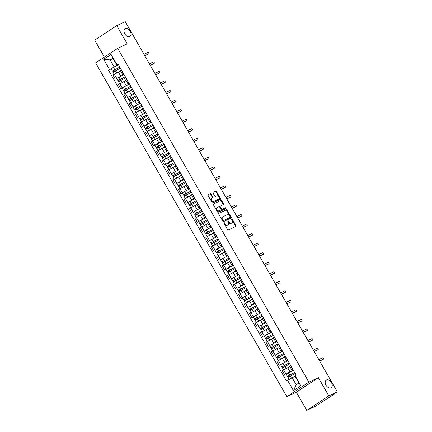 <?xml version="1.0" encoding="UTF-8"?>
<svg xmlns="http://www.w3.org/2000/svg" width="432" height="432" viewBox="0 0 432 432"><rect width="100%" height="100%" fill="white"/><g stroke="black" fill="none" stroke-linecap="round" stroke-linejoin="round"><path stroke-width="0.65" d="M223.997 222.626A0.486 0.324 56.7 0 0 223.949 223.187L227.599 229.565A0.691 0.459 56.7 0 0 228.361 229.964L235.894 226.395A0.691 0.459 56.7 0 0 235.964 225.596L232.313 219.218A0.486 0.324 56.7 0 0 231.725 219.499L232.2 220.32A2.219 1.474 56.7 0 1 232.081 222.809A2.219 1.474 56.7 0 1 231.962 222.88L231.336 223.177A2.219 1.474 56.7 0 1 228.895 221.891L228.42 221.065A0.486 0.324 56.7 0 0 227.837 221.341L228.312 222.167A2.219 1.474 56.7 0 1 228.193 224.656A2.219 1.474 56.7 0 1 228.069 224.721L227.443 225.018A2.219 1.474 56.7 0 1 225.007 223.733L224.532 222.907A0.486 0.324 56.7 0 0 223.997 222.626M129.767 36.488A4.52 3.002 56.7 0 0 130.01 36.353A4.52 3.002 56.7 0 0 130.145 31.104A4.52 3.002 56.7 0 0 125.285 28.663A4.52 3.002 56.7 0 0 125.042 28.798A4.52 3.002 56.7 0 0 124.902 34.047A4.52 3.002 56.7 0 0 129.767 36.488M330.961 387.796A4.52 3.002 56.7 0 0 331.204 387.661A4.52 3.002 56.7 0 0 331.339 382.412A4.52 3.002 56.7 0 0 326.479 379.966A4.52 3.002 56.7 0 0 326.236 380.106A4.52 3.002 56.7 0 0 326.101 385.355A4.52 3.002 56.7 0 0 330.961 387.796M211.005 194.038A0.691 0.459 56.7 0 0 210.244 193.633L208.127 194.638A0.691 0.459 56.7 0 0 208.057 195.437L212.112 202.522A0.691 0.459 56.7 0 0 212.873 202.921L220.401 199.352A0.691 0.459 56.7 0 0 220.477 198.553L216.421 191.468A0.691 0.459 56.7 0 0 215.66 191.068L213.106 192.278A0.691 0.459 56.7 0 0 213.03 193.077L214.769 196.106A0.691 0.459 56.7 0 0 215.53 196.511L216.794 195.907A1.858 1.231 56.7 0 1 218.792 196.911A1.858 1.231 56.7 0 1 218.732 199.066A1.858 1.231 56.7 0 1 218.635 199.12L213.678 201.469A1.858 1.231 56.7 0 1 211.685 200.47A1.858 1.231 56.7 0 1 211.739 198.315A1.858 1.231 56.7 0 1 211.837 198.261L212.663 197.867A0.691 0.459 56.7 0 0 212.738 197.068L211.005 194.038L210.562 194.33A0.691 0.459 56.7 0 0 209.801 193.925L207.976 194.789M318.384 377.66L296.314 392.175L306.752 410.4L328.822 395.89L318.384 377.66L308.885 382.169L117.704 48.352L127.208 43.848L116.77 25.623L125.248 21.6L337.3 391.867L334.616 393.633M328.822 395.89L337.3 391.867M218.824 213.305A0.691 0.459 56.7 0 0 218.749 214.105L222.804 221.189A0.691 0.459 56.7 0 0 223.565 221.594L231.093 218.02A0.691 0.459 56.7 0 0 231.169 217.22L227.113 210.141A0.691 0.459 56.7 0 0 226.352 209.736L218.749 213.354M217.458 211.853L213.403 204.768A0.691 0.459 56.7 0 1 213.473 203.974L221.006 200.399A0.691 0.459 56.7 0 1 221.767 200.804L223.501 203.834A0.691 0.459 56.7 0 1 223.43 204.633L220.374 206.08A0.691 0.459 56.7 0 0 220.298 206.879L221.454 208.894A0.691 0.459 56.7 0 0 222.215 209.293L225.391 207.787A0.486 0.324 56.7 0 1 225.877 208.629L218.219 212.258A0.691 0.459 56.7 0 1 217.458 211.853M306.752 410.4L315.23 406.377L334.719 393.811M296.314 392.175L286.81 396.679L95.634 62.867L117.704 48.352M116.77 25.623L94.7 40.133L104.409 57.094M293.134 369.787L291.967 370.246L292.955 369.479M289.926 366.676L283.721 369.992L286.033 374.031L293.36 370.181M286.033 374.031L293.382 370.224M290.644 365.44L289.656 366.206L291.967 370.246M283.721 369.992L282.371 370.877L284.683 374.917M287.669 360.245L286.502 360.704L287.491 359.937M280.611 364.716L287.896 360.639M285.179 355.898L284.191 356.67L286.502 360.704M284.461 357.134L276.907 361.336L279.218 365.375M282.204 350.708L281.043 351.162L282.026 350.395M275.146 355.174L282.431 351.103M279.715 346.356L278.726 347.128L281.043 351.162M278.996 347.598L271.442 351.794L273.758 355.833M276.739 341.167L275.578 341.62L276.561 340.853M276.988 341.599L268.294 346.291L276.966 341.561M274.25 336.82L273.267 337.586L275.578 341.62M273.532 338.056L265.982 342.257L268.294 346.291M271.274 331.625L270.113 332.084L271.096 331.312M264.217 336.091L271.501 332.019M268.785 327.278L267.802 328.045L270.113 332.084M268.067 328.514L260.518 332.716L262.829 336.749M265.815 322.083L264.649 322.542L265.637 321.77M266.063 322.515L257.364 327.208L266.036 322.477M263.32 317.736L262.337 318.503L264.649 322.542M262.607 318.973L255.053 323.174L257.364 327.208M260.35 312.541L259.184 313L260.172 312.228M260.599 312.973L251.899 317.671L260.572 312.935M257.861 308.194L256.873 308.961L259.184 313M257.143 309.431L249.588 313.632L251.899 317.671M254.885 302.999L253.719 303.458L254.707 302.692M247.822 307.471L255.112 303.394M252.396 298.652L251.408 299.419L253.719 303.458M251.678 299.889L244.123 304.09L246.434 308.129M249.421 293.458L248.254 293.917L249.242 293.15M249.669 293.895L240.97 298.588L249.647 293.852M246.931 289.111L245.943 289.883L248.254 293.917M246.213 290.347L238.658 294.548L240.97 298.588M243.956 283.916L242.789 284.375L243.778 283.608M236.898 288.387L244.183 284.315M241.466 279.569L240.478 280.341L242.789 284.375M240.748 280.811L233.194 285.007L235.505 289.046M238.491 274.379L237.325 274.833L238.313 274.066M231.433 278.845L238.718 274.774M236.002 270.032L235.013 270.799L237.325 274.833M235.283 271.269L227.729 275.47L230.04 279.504M233.026 264.838L231.865 265.297L232.848 264.524M233.275 265.27L224.581 269.962L233.253 265.232M230.537 260.491L229.549 261.257L231.865 265.297M229.819 261.727L222.264 265.928L224.581 269.962M227.561 255.296L226.4 255.755L227.383 254.983M220.504 259.762L227.788 255.69M225.072 250.949L224.089 251.716L226.4 255.755M224.354 252.185L216.805 256.387L219.116 260.42M222.097 245.754L220.936 246.213L221.918 245.441M215.039 250.225L222.323 246.148M219.607 241.407L218.624 242.174L220.936 246.213M218.889 242.644L211.34 246.845L213.651 250.879M216.632 236.212L215.471 236.671L216.459 235.904M216.886 236.65L208.186 241.342L216.859 236.606M214.142 231.865L213.16 232.632L215.471 236.671M213.424 233.102L205.875 237.303L208.186 241.342M211.172 226.67L210.006 227.129L210.994 226.363M204.109 231.142L211.394 227.065M208.683 222.323L207.695 223.096L210.006 227.129M207.965 223.56L200.41 227.761L202.721 231.8M205.708 217.129L204.541 217.588L205.529 216.821M205.956 217.566L197.257 222.259L205.934 217.523M203.218 212.782L202.23 213.554L204.541 217.588M202.5 214.018L194.945 218.219L197.257 222.259M200.243 207.592L199.076 208.046L200.065 207.279M193.18 212.058L200.47 207.986M197.753 203.24L196.765 204.012L199.076 208.046M197.035 204.482L189.481 208.683L191.792 212.717M194.778 198.05L193.612 198.504L194.6 197.737M187.72 202.516L195.005 198.445M192.289 193.703L191.3 194.47L193.612 198.504M191.57 194.94L184.016 199.141L186.327 203.175M189.313 188.509L188.147 188.968L189.135 188.195M189.562 188.941L180.862 193.633L189.54 188.903M186.824 184.162L185.836 184.928L188.147 188.968M186.106 185.398L178.551 189.599L180.862 193.633M183.848 178.967L182.687 179.426L183.67 178.654M176.791 183.433L184.075 179.361M181.359 174.62L180.371 175.387L182.687 179.426M180.641 175.856L173.086 180.058L175.403 184.091M178.384 169.425L177.223 169.884L178.205 169.117M171.326 173.896L178.61 169.819M175.894 165.078L174.911 165.845L177.223 169.884M175.176 166.315L167.627 170.516L169.938 174.555M172.919 159.883L171.758 160.342L172.741 159.575M173.167 160.321L164.473 165.013L173.146 160.277M170.429 155.536L169.447 156.303L171.758 160.342M169.711 156.773L162.162 160.974L164.473 165.013M167.454 150.341L166.293 150.8L167.276 150.034M160.396 154.813L167.681 150.736M164.965 145.994L163.982 146.767L166.293 150.8M164.246 147.231L156.697 151.432L159.008 155.471M161.995 140.805L160.828 141.259L161.816 140.492M162.243 141.237L153.544 145.93L162.216 141.199M159.5 136.453L158.517 137.225L160.828 141.259M158.787 137.695L151.232 141.89L153.544 145.93M156.53 131.263L155.363 131.717L156.352 130.95M149.467 135.729L156.757 131.657M154.04 126.916L153.052 127.683L155.363 131.717M153.322 128.153L145.768 132.354L148.079 136.388M151.065 121.721L149.899 122.18L150.887 121.408M144.002 126.187L151.292 122.116M148.576 117.374L147.587 118.141L149.899 122.18M147.857 118.611L140.303 122.812L142.614 126.846M145.6 112.18L144.434 112.639L145.422 111.866M145.849 112.612L137.149 117.304L145.827 112.574M143.111 107.833L142.123 108.599L144.434 112.639M142.393 109.069L134.838 113.27L137.149 117.304M140.135 102.638L138.969 103.097L139.957 102.325M133.078 107.109L140.362 103.032M137.646 98.291L136.658 99.058L138.969 103.097M136.928 99.527L129.373 103.729L131.684 107.768M134.671 93.096L133.51 93.555L134.492 92.788M127.613 97.567L134.897 93.49M132.181 88.749L131.193 89.516L133.51 93.555M131.463 89.986L123.908 94.187L126.22 98.226M129.206 83.554L128.045 84.013L129.028 83.246M129.454 83.992L120.76 88.684L129.433 83.948M126.716 79.207L125.734 79.979L128.045 84.013M125.998 80.444L118.444 84.645L120.76 88.684M123.741 74.012L122.58 74.471L123.563 73.705M116.683 78.484L123.968 74.412M121.252 69.665L120.269 70.438L122.58 74.471M120.533 70.907L112.984 75.103L115.295 79.142M295.115 376.348L292.151 377.757L296.179 384.788L298.917 382.99L294.889 375.953L296.006 374.803L118.001 63.985L116.883 65.135L112.855 58.104L110.117 59.902L114.145 66.938L118.503 64.87M294.97 375.489L300.856 385.765L293.436 390.641L287.555 380.365L292.151 377.757M114.145 66.938L108.508 70.227L286.519 381.046L287.555 380.365M109.544 69.547L103.664 59.27L111.078 54.394L116.964 64.67M308.885 382.169L286.81 396.679M113.081 58.498L110.117 59.902L103.664 59.27M118.276 64.476L116.883 65.135M118.525 64.908L108.508 70.227M300.856 385.765L298.917 382.99M293.436 390.641L296.179 384.788M112.855 58.104L111.078 54.394M223.868 222.961A0.486 0.324 56.7 0 1 224.089 223.198L224.564 224.024A2.219 1.474 56.7 0 0 227.005 225.31L227.443 225.018M227.858 224.861A2.219 1.474 56.7 0 1 227.75 224.948A2.219 1.474 56.7 0 1 227.632 225.013L227.005 225.31M231.746 223.02A2.219 1.474 56.7 0 1 231.638 223.101A2.219 1.474 56.7 0 1 231.52 223.166L230.893 223.468A2.219 1.474 56.7 0 1 228.452 222.178L227.983 221.351A0.486 0.324 56.7 0 0 227.756 221.114M235.602 226.535A0.691 0.459 56.7 0 0 235.526 225.887L231.871 219.51A0.486 0.324 56.7 0 0 231.644 219.272M230.807 218.16A0.691 0.459 56.7 0 0 230.726 217.512L226.67 210.427A0.691 0.459 56.7 0 0 225.909 210.028L218.673 213.462M223.009 220.25A0.486 0.324 56.7 0 0 223.544 220.531L230.153 217.399A0.486 0.324 56.7 0 0 230.207 216.842L229.705 215.968A2.219 1.474 56.7 0 0 227.27 214.682L222.75 216.826A2.219 1.474 56.7 0 0 222.631 216.891A2.219 1.474 56.7 0 0 222.512 219.38L223.009 220.25L222.572 220.541A0.486 0.324 56.7 0 0 223.101 220.822L223.544 220.531M229.759 217.658A0.486 0.324 56.7 0 1 229.711 217.69L223.101 220.822M222.307 217.118A2.219 1.474 56.7 0 0 222.188 217.183A2.219 1.474 56.7 0 0 222.07 219.672L222.512 219.38M222.572 220.541L222.07 219.672M213.322 204.125L221.006 200.399M223.139 204.773A0.691 0.459 56.7 0 0 223.063 204.125L221.324 201.096A0.691 0.459 56.7 0 0 220.563 200.691M220.304 206.129L219.931 206.372A0.691 0.459 56.7 0 0 219.861 207.171L221.011 209.18A0.691 0.459 56.7 0 0 221.773 209.585L225.391 207.787M225.553 208.78A0.486 0.324 56.7 0 0 224.953 208.078M217.204 207.587A1.858 1.231 56.7 0 0 217.107 207.641A1.858 1.231 56.7 0 0 217.053 209.795A1.858 1.231 56.7 0 0 219.046 210.794L220.79 209.968A0.691 0.459 56.7 0 0 220.865 209.169L219.715 207.16A0.691 0.459 56.7 0 0 218.954 206.755L217.204 207.587M216.767 207.873A1.858 1.231 56.7 0 0 216.664 207.932A1.858 1.231 56.7 0 0 216.61 210.087A1.858 1.231 56.7 0 0 218.603 211.086L219.046 210.794M220.423 210.211A0.691 0.459 56.7 0 1 220.352 210.26L218.603 211.086M212.377 198.007A0.691 0.459 56.7 0 0 212.296 197.359L210.562 194.33M211.399 198.547A1.858 1.231 56.7 0 0 211.297 198.607A1.858 1.231 56.7 0 0 211.243 200.761A1.858 1.231 56.7 0 0 213.235 201.76L213.678 201.469M218.381 199.287A1.858 1.231 56.7 0 1 218.295 199.357A1.858 1.231 56.7 0 1 218.192 199.411L213.235 201.76M220.109 199.487A0.691 0.459 56.7 0 0 220.034 198.844L215.978 191.759A0.691 0.459 56.7 0 0 215.217 191.354L212.954 192.429M294.683 372.492L287.323 376.439L286.065 374.242M294.646 372.422L287.323 376.439M288.846 376.817L288.29 375.845M295.24 373.464L287.923 377.482L289.078 379.501M288.268 377.19L287.755 376.288M323.039 359.478A0.81 0.54 -123.3 0 1 323.001 359.51A0.81 0.54 -123.3 0 1 322.958 359.532L319.675 361.087M319.631 361.006L323.53 359.159A0.81 0.54 56.7 0 0 323.573 359.132A0.81 0.54 56.7 0 0 323.6 358.187A0.81 0.54 56.7 0 0 322.726 357.75L318.821 359.602M289.219 362.95L281.858 366.903L280.6 364.7L287.917 360.682M289.181 362.885L281.858 366.903M283.381 367.281L282.825 366.304M289.775 363.922L282.458 367.94L283.657 370.035M282.803 367.648L282.29 366.746M283.754 353.408L276.399 357.361L275.135 355.158L282.452 351.14M283.716 353.344L276.399 357.361M277.922 357.739L277.36 356.762M284.31 354.38L276.993 358.398L278.192 360.493M277.339 358.106L276.826 357.21M278.289 343.867L270.934 347.819L269.671 345.616M278.251 343.802L270.934 347.819M272.457 348.197L271.895 347.22M278.845 344.839L271.528 348.856L272.727 350.951M271.874 348.565L271.361 347.668M317.574 349.936A0.81 0.54 -123.3 0 1 317.536 349.969A0.81 0.54 -123.3 0 1 317.493 349.996L314.21 351.551M314.167 351.464L318.065 349.618A0.81 0.54 56.7 0 0 318.109 349.591A0.81 0.54 56.7 0 0 318.136 348.646A0.81 0.54 56.7 0 0 317.261 348.208L313.362 350.06M312.109 340.4A0.81 0.54 -123.3 0 1 312.071 340.427A0.81 0.54 -123.3 0 1 312.028 340.454L308.75 342.009M308.702 341.923L312.601 340.076A0.81 0.54 56.7 0 0 312.644 340.049A0.81 0.54 56.7 0 0 312.671 339.109A0.81 0.54 56.7 0 0 311.796 338.666L307.897 340.519M306.65 330.858A0.81 0.54 -123.3 0 1 306.607 330.885A0.81 0.54 -123.3 0 1 306.563 330.912L303.286 332.467M303.237 332.386L307.136 330.534A0.81 0.54 56.7 0 0 307.179 330.507A0.81 0.54 56.7 0 0 307.206 329.567A0.81 0.54 56.7 0 0 306.331 329.125L302.432 330.977M272.824 334.325L265.469 338.278L264.206 336.074L271.523 332.057M272.786 334.26L265.469 338.278M266.992 338.656L266.431 337.678M273.38 335.297L266.063 339.32L267.262 341.41M266.414 339.023L265.896 338.126M267.359 324.783L260.005 328.736L258.741 326.533M267.322 324.718L260.005 328.736M261.527 329.114L260.966 328.142M267.916 325.76L260.599 329.778L261.797 331.873M260.95 329.481L260.431 328.585M301.185 321.316A0.81 0.54 -123.3 0 1 301.142 321.343A0.81 0.54 -123.3 0 1 301.099 321.37L297.821 322.925M297.772 322.844L301.676 320.992A0.81 0.54 56.7 0 0 301.72 320.971A0.81 0.54 56.7 0 0 301.741 320.026A0.81 0.54 56.7 0 0 300.866 319.588L296.968 321.435M295.72 311.774A0.81 0.54 -123.3 0 1 295.677 311.807A0.81 0.54 -123.3 0 1 295.634 311.828L292.356 313.384M292.307 313.303L296.212 311.45A0.81 0.54 56.7 0 0 296.255 311.429A0.81 0.54 56.7 0 0 296.276 310.484A0.81 0.54 56.7 0 0 295.402 310.046L291.503 311.893M261.895 315.241L254.54 319.194L253.282 316.996M261.857 315.176L254.54 319.194M256.063 319.572L255.506 318.6M262.451 316.219L255.134 320.236L256.333 322.331M255.485 319.945L254.966 319.043M256.43 305.699L249.075 309.652L247.817 307.454L255.134 303.437M256.392 305.635L249.075 309.652M250.598 310.03L250.042 309.058M256.991 306.677L249.669 310.694L250.873 312.79M250.02 310.403L249.507 309.501M250.965 296.163L243.61 300.116L242.352 297.913M250.927 296.093L243.61 300.116M245.133 300.494L244.577 299.516M251.527 297.135L244.21 301.153L245.408 303.248M244.555 300.861L244.042 299.959M245.5 286.621L238.145 290.574L236.887 288.371L244.204 284.353M245.468 286.556L238.145 290.574M239.668 290.952L239.112 289.975M246.062 287.593L238.745 291.611L239.944 293.706M239.09 291.319L238.577 290.423M240.041 277.079L232.681 281.032L231.422 278.829L238.739 274.811M240.003 277.015L232.681 281.032M234.203 281.41L233.647 280.433M240.597 278.051L233.28 282.069L234.479 284.164M233.626 281.777L233.113 280.881M234.576 267.538L227.221 271.49L225.958 269.287M234.538 267.473L227.221 271.49M228.739 271.868L228.182 270.891M235.132 268.51L227.815 272.533L229.014 274.622M228.161 272.236L227.648 271.339M229.111 257.996L221.756 261.949L220.493 259.745L227.81 255.728M229.073 257.931L221.756 261.949M223.279 262.327L222.718 261.355M229.667 258.973L222.35 262.991L223.549 265.081M222.696 262.694L222.183 261.797M223.646 248.454L216.292 252.407L215.028 250.209L222.345 246.186M223.609 248.389L216.292 252.407M217.814 252.785L217.253 251.813M224.203 249.431L216.886 253.449L218.084 255.544M217.237 253.157L216.718 252.256M290.255 302.233A0.81 0.54 -123.3 0 1 290.218 302.265A0.81 0.54 -123.3 0 1 290.169 302.287L286.891 303.842M286.843 303.761L290.747 301.909A0.81 0.54 56.7 0 0 290.79 301.887A0.81 0.54 56.7 0 0 290.812 300.942A0.81 0.54 56.7 0 0 289.942 300.505L286.038 302.351M284.791 292.691A0.81 0.54 -123.3 0 1 284.753 292.723A0.81 0.54 -123.3 0 1 284.71 292.745L281.426 294.3M281.378 294.219L285.282 292.367A0.81 0.54 56.7 0 0 285.325 292.345A0.81 0.54 56.7 0 0 285.347 291.4A0.81 0.54 56.7 0 0 284.477 290.963L280.573 292.815M279.326 283.149A0.81 0.54 -123.3 0 1 279.288 283.181A0.81 0.54 -123.3 0 1 279.245 283.203L275.962 284.764M275.913 284.677L279.817 282.83A0.81 0.54 56.7 0 0 279.86 282.803A0.81 0.54 56.7 0 0 279.887 281.858A0.81 0.54 56.7 0 0 279.013 281.421L275.108 283.273M273.861 273.607A0.81 0.54 -123.3 0 1 273.823 273.64A0.81 0.54 -123.3 0 1 273.78 273.667L270.497 275.222M270.454 275.135L274.352 273.289A0.81 0.54 56.7 0 0 274.396 273.262A0.81 0.54 56.7 0 0 274.423 272.317A0.81 0.54 56.7 0 0 273.548 271.879L269.644 273.731M268.396 264.071A0.81 0.54 -123.3 0 1 268.358 264.098A0.81 0.54 -123.3 0 1 268.315 264.125L265.032 265.68M264.989 265.594L268.888 263.747A0.81 0.54 56.7 0 0 268.931 263.72A0.81 0.54 56.7 0 0 268.958 262.78A0.81 0.54 56.7 0 0 268.083 262.337L264.179 264.19M262.931 254.529A0.81 0.54 -123.3 0 1 262.894 254.556A0.81 0.54 -123.3 0 1 262.85 254.583L259.573 256.138M259.524 256.057L263.423 254.205A0.81 0.54 56.7 0 0 263.466 254.178A0.81 0.54 56.7 0 0 263.493 253.238A0.81 0.54 56.7 0 0 262.618 252.801L258.719 254.648M257.472 244.987A0.81 0.54 -123.3 0 1 257.429 245.014A0.81 0.54 -123.3 0 1 257.386 245.041L254.108 246.596M254.059 246.515L257.958 244.663A0.81 0.54 56.7 0 0 258.001 244.642A0.81 0.54 56.7 0 0 258.028 243.697A0.81 0.54 56.7 0 0 257.153 243.259L253.255 245.106M252.007 235.445A0.81 0.54 -123.3 0 1 251.964 235.478A0.81 0.54 -123.3 0 1 251.921 235.499L248.643 237.055M248.594 236.974L252.499 235.121A0.81 0.54 56.7 0 0 252.542 235.1A0.81 0.54 56.7 0 0 252.563 234.155A0.81 0.54 56.7 0 0 251.689 233.717L247.79 235.564M218.182 238.912L210.827 242.865L209.563 240.667M218.144 238.847L210.827 242.865M212.35 243.243L211.788 242.271M218.738 239.89L211.421 243.907L212.62 246.002M211.772 243.616L211.253 242.714M212.717 229.376L205.362 233.329L204.098 231.125L211.421 227.108M212.679 229.306L205.362 233.329M206.885 233.701L206.329 232.729M213.273 230.348L205.956 234.365L207.155 236.461M206.307 234.074L205.789 233.172M207.252 219.834L199.897 223.787L198.639 221.584M207.214 219.769L199.897 223.787M201.42 224.165L200.864 223.187M207.814 220.806L200.491 224.824L201.69 226.919M200.842 224.532L200.329 223.63M201.787 210.292L194.432 214.245L193.174 212.042L200.491 208.024M201.749 210.227L194.432 214.245M195.955 214.623L195.399 213.646M202.349 211.264L195.026 215.282L196.231 217.377M195.377 214.99L194.864 214.094M196.322 200.75L188.968 204.703L187.709 202.5L195.026 198.482M196.285 200.686L188.968 204.703M190.49 205.081L189.934 204.104M196.884 201.722L189.567 205.74L190.766 207.835M189.913 205.448L189.4 204.552M190.863 191.209L183.503 195.161L182.245 192.958M190.825 191.144L183.503 195.161M185.026 195.539L184.469 194.567M191.419 192.186L184.102 196.204L185.301 198.293M184.448 195.907L183.935 195.01M185.398 181.667L178.043 185.62L176.78 183.416L184.097 179.399M185.36 181.602L178.043 185.62M179.561 185.998L179.005 185.026M185.954 182.644L178.637 186.662L179.836 188.757M178.983 186.365L178.47 185.468M179.933 172.125L172.579 176.078L171.315 173.88L178.632 169.857M179.896 172.06L172.579 176.078M174.101 176.456L173.54 175.484M180.49 173.102L173.173 177.12L174.371 179.215M173.518 176.828L173.005 175.927M174.469 162.589L167.114 166.536L165.85 164.338M174.431 162.518L167.114 166.536M168.637 166.914L168.075 165.942M175.025 163.561L167.708 167.578L168.907 169.673M168.059 167.287L167.54 166.385M169.004 153.047L161.649 157L160.385 154.796L167.708 150.779M168.966 152.982L161.649 157M163.172 157.378L162.61 156.4M169.56 154.019L162.243 158.036L163.442 160.132M162.594 157.745L162.076 156.843M163.539 143.505L156.184 147.458L154.921 145.255M163.501 143.44L156.184 147.458M157.707 147.836L157.151 146.858M164.095 144.477L156.778 148.495L157.977 150.59M157.129 148.203L156.611 147.307M158.074 133.963L150.719 137.916L149.461 135.713L156.778 131.695M158.036 133.898L150.719 137.916M152.242 138.294L151.686 137.317M158.636 134.935L151.313 138.953L152.512 141.048M151.664 138.661L151.151 137.765M152.609 124.421L145.255 128.374L143.996 126.171L151.313 122.153M152.572 124.357L145.255 128.374M146.777 128.752L146.221 127.775M153.171 125.393L145.849 129.416L147.053 131.506M146.2 129.119L145.687 128.223M147.145 114.88L139.79 118.832L138.532 116.629M147.107 114.815L139.79 118.832M141.313 119.21L140.756 118.238M147.706 115.857L140.389 119.875L141.588 121.97M140.735 119.578L140.222 118.681M141.685 105.338L134.325 109.291L133.067 107.093L140.384 103.07M141.647 105.273L134.325 109.291M135.848 109.669L135.292 108.697M142.241 106.315L134.924 110.333L136.123 112.428M135.27 110.041L134.757 109.139M246.542 225.904A0.81 0.54 -123.3 0 1 246.499 225.936A0.81 0.54 -123.3 0 1 246.456 225.958L243.178 227.513M243.13 227.432L247.034 225.58A0.81 0.54 56.7 0 0 247.077 225.558A0.81 0.54 56.7 0 0 247.099 224.613A0.81 0.54 56.7 0 0 246.224 224.176L242.325 226.028M241.078 216.362A0.81 0.54 -123.3 0 1 241.04 216.394A0.81 0.54 -123.3 0 1 240.991 216.416L237.713 217.971M237.665 217.89L241.569 216.043A0.81 0.54 56.7 0 0 241.612 216.016A0.81 0.54 56.7 0 0 241.634 215.071A0.81 0.54 56.7 0 0 240.764 214.634L236.86 216.486M235.613 206.82A0.81 0.54 -123.3 0 1 235.575 206.852A0.81 0.54 -123.3 0 1 235.532 206.879L232.249 208.435M232.2 208.348L236.104 206.501A0.81 0.54 56.7 0 0 236.147 206.474A0.81 0.54 56.7 0 0 236.169 205.529A0.81 0.54 56.7 0 0 235.3 205.092L231.395 206.944M230.148 197.284A0.81 0.54 -123.3 0 1 230.11 197.311A0.81 0.54 -123.3 0 1 230.067 197.338L226.784 198.893M226.735 198.806L230.639 196.96A0.81 0.54 56.7 0 0 230.683 196.933A0.81 0.54 56.7 0 0 230.71 195.993A0.81 0.54 56.7 0 0 229.835 195.55L225.931 197.402M224.683 187.742A0.81 0.54 -123.3 0 1 224.645 187.769A0.81 0.54 -123.3 0 1 224.602 187.796L221.319 189.351M221.276 189.27L225.175 187.418A0.81 0.54 56.7 0 0 225.218 187.391A0.81 0.54 56.7 0 0 225.245 186.451A0.81 0.54 56.7 0 0 224.37 186.008L220.466 187.861M219.218 178.2A0.81 0.54 -123.3 0 1 219.181 178.227A0.81 0.54 -123.3 0 1 219.137 178.254L215.854 179.809M215.811 179.728L219.71 177.876A0.81 0.54 56.7 0 0 219.753 177.854A0.81 0.54 56.7 0 0 219.78 176.909A0.81 0.54 56.7 0 0 218.905 176.472L215.001 178.319M213.754 168.658A0.81 0.54 -123.3 0 1 213.716 168.691A0.81 0.54 -123.3 0 1 213.673 168.712L210.395 170.267M210.346 170.186L214.245 168.334A0.81 0.54 56.7 0 0 214.288 168.313A0.81 0.54 56.7 0 0 214.315 167.368A0.81 0.54 56.7 0 0 213.44 166.93L209.542 168.777M208.294 159.116A0.81 0.54 -123.3 0 1 208.251 159.149A0.81 0.54 -123.3 0 1 208.208 159.17L204.93 160.726M204.881 160.645L208.78 158.792A0.81 0.54 56.7 0 0 208.823 158.771A0.81 0.54 56.7 0 0 208.85 157.826A0.81 0.54 56.7 0 0 207.976 157.388L204.077 159.235M202.829 149.575A0.81 0.54 -123.3 0 1 202.786 149.607A0.81 0.54 -123.3 0 1 202.743 149.629L199.465 151.184M199.417 151.103L203.315 149.251A0.81 0.54 56.7 0 0 203.364 149.229A0.81 0.54 56.7 0 0 203.386 148.284A0.81 0.54 56.7 0 0 202.511 147.847L198.612 149.699M197.365 140.033A0.81 0.54 -123.3 0 1 197.321 140.065A0.81 0.54 -123.3 0 1 197.278 140.092L194 141.647M193.952 141.561L197.856 139.714A0.81 0.54 56.7 0 0 197.899 139.687A0.81 0.54 56.7 0 0 197.921 138.742A0.81 0.54 56.7 0 0 197.046 138.305L193.147 140.157M191.9 130.496A0.81 0.54 -123.3 0 1 191.857 130.523A0.81 0.54 -123.3 0 1 191.813 130.55L188.536 132.106M188.487 132.019L192.391 130.172A0.81 0.54 56.7 0 0 192.434 130.145A0.81 0.54 56.7 0 0 192.456 129.206A0.81 0.54 56.7 0 0 191.587 128.763L187.682 130.615M186.435 120.955A0.81 0.54 -123.3 0 1 186.397 120.982A0.81 0.54 -123.3 0 1 186.354 121.009L183.071 122.564M183.022 122.483L186.926 120.631A0.81 0.54 56.7 0 0 186.97 120.604A0.81 0.54 56.7 0 0 186.991 119.664A0.81 0.54 56.7 0 0 186.122 119.221L182.218 121.073M180.97 111.413A0.81 0.54 -123.3 0 1 180.932 111.44A0.81 0.54 -123.3 0 1 180.889 111.467L177.606 113.022M177.557 112.941L181.462 111.089A0.81 0.54 56.7 0 0 181.505 111.067A0.81 0.54 56.7 0 0 181.532 110.122A0.81 0.54 56.7 0 0 180.657 109.685L176.753 111.532M175.505 101.871A0.81 0.54 -123.3 0 1 175.468 101.903A0.81 0.54 -123.3 0 1 175.424 101.925L172.141 103.48M172.093 103.399L175.997 101.547A0.81 0.54 56.7 0 0 176.04 101.525A0.81 0.54 56.7 0 0 176.067 100.58A0.81 0.54 56.7 0 0 175.192 100.143L171.288 101.99M170.041 92.329A0.81 0.54 -123.3 0 1 170.003 92.362A0.81 0.54 -123.3 0 1 169.96 92.383L166.676 93.938M166.633 93.857L170.532 92.005A0.81 0.54 56.7 0 0 170.575 91.984A0.81 0.54 56.7 0 0 170.602 91.039A0.81 0.54 56.7 0 0 169.727 90.601L165.823 92.448M136.22 95.796L128.86 99.749L127.602 97.551L134.919 93.533M136.183 95.731L128.86 99.749M130.383 100.127L129.827 99.155M136.777 96.773L129.46 100.791L130.658 102.886M129.805 100.499L129.292 99.598M164.576 82.787A0.81 0.54 -123.3 0 1 164.538 82.82A0.81 0.54 -123.3 0 1 164.495 82.841L161.212 84.397M161.168 84.316L165.067 82.463A0.81 0.54 56.7 0 0 165.11 82.442A0.81 0.54 56.7 0 0 165.137 81.497A0.81 0.54 56.7 0 0 164.263 81.059L160.364 82.912M130.756 86.26L123.401 90.212L122.137 88.009M130.718 86.189L123.401 90.212M124.924 90.59L124.362 89.613M131.312 87.232L123.995 91.249L125.194 93.344M124.34 90.958L123.827 90.056M159.111 73.246A0.81 0.54 -123.3 0 1 159.073 73.278A0.81 0.54 -123.3 0 1 159.03 73.3L155.752 74.86M155.704 74.774L159.602 72.927A0.81 0.54 56.7 0 0 159.646 72.9A0.81 0.54 56.7 0 0 159.673 71.955A0.81 0.54 56.7 0 0 158.798 71.518L154.899 73.37M125.291 76.718L117.936 80.671L116.672 78.467L123.989 74.45M125.253 76.653L117.936 80.671M119.459 81.049L118.897 80.071M125.847 77.69L118.53 81.707L119.729 83.803M118.876 81.416L118.363 80.519M153.652 63.704A0.81 0.54 -123.3 0 1 153.608 63.736A0.81 0.54 -123.3 0 1 153.565 63.763L150.287 65.318M150.239 65.232L154.138 63.385A0.81 0.54 56.7 0 0 154.186 63.358A0.81 0.54 56.7 0 0 154.208 62.413A0.81 0.54 56.7 0 0 153.333 61.976L149.434 63.828M119.826 67.176L112.471 71.129L111.208 68.926M119.788 67.111L112.471 71.129M113.994 71.507L113.432 70.529M120.382 68.148L113.065 72.166L114.264 74.261M113.416 71.874L112.898 70.978M148.187 54.167A0.81 0.54 -123.3 0 1 148.144 54.194A0.81 0.54 -123.3 0 1 148.1 54.221L144.823 55.777M144.774 55.69L148.678 53.843A0.81 0.54 56.7 0 0 148.721 53.816A0.81 0.54 56.7 0 0 148.743 52.877A0.81 0.54 56.7 0 0 147.868 52.434L143.969 54.286M119.794 83.759L122.105 87.799M125.258 93.301L127.57 97.34M130.723 102.843L133.034 106.882M136.188 112.385L138.499 116.419M141.647 121.927L143.964 125.96M147.112 131.468L149.423 135.502M152.577 141.01L154.888 145.044M158.042 150.547L160.353 154.586M163.507 160.088L165.818 164.128M168.971 169.63L171.283 173.669M174.436 179.172L176.747 183.206M179.901 188.714L182.212 192.748M185.366 198.256L187.677 202.289M190.825 207.797L193.142 211.831M196.29 217.334L198.601 221.373M201.755 226.876L204.066 230.915M207.22 236.417L209.531 240.457M212.684 245.959L214.996 249.998M218.149 255.501L220.46 259.535M223.614 265.043L225.925 269.077M229.079 274.585L231.39 278.618M234.544 284.121L236.855 288.16M240.003 293.663L242.32 297.702M245.468 303.205L247.779 307.244M250.933 312.746L253.244 316.786M256.397 322.288L258.709 326.322M261.862 331.83L264.173 335.864M267.327 341.372L269.638 345.406M272.792 350.914L275.103 354.947M278.257 360.45L280.568 364.489M114.329 74.218L116.64 78.257M118.319 71.955L120.631 75.994M123.784 81.497L126.095 85.531M126.592 79.294L128.903 83.327M129.249 91.039L131.56 95.072M132.057 88.83L134.368 92.869M134.714 100.58L137.025 104.614M137.522 98.372L139.833 102.411M140.179 110.122L142.49 114.156M142.981 107.914L145.298 111.953M145.638 119.659L147.955 123.698M148.446 117.455L150.757 121.495M151.103 129.2L153.414 133.24M153.911 126.997L156.222 131.031M156.568 138.742L158.879 142.781M159.376 136.539L161.687 140.573M162.032 148.284L164.344 152.323M164.84 146.081L167.152 150.115M167.497 157.826L169.808 161.86M170.305 155.623L172.616 159.656M172.962 167.368L175.273 171.401M175.77 165.159L178.081 169.198M178.427 176.909L180.738 180.943M181.235 174.701L183.546 178.74M183.892 186.446L186.203 190.485M186.7 184.243L189.011 188.282M189.356 195.988L191.668 200.027M192.159 193.784L194.476 197.818M194.816 205.529L197.132 209.569M197.624 203.326L199.935 207.36M200.281 215.071L202.592 219.11M203.089 212.868L205.4 216.902M205.745 224.613L208.057 228.647M208.553 222.41L210.865 226.444M211.21 234.155L213.521 238.189M214.018 231.946L216.329 235.985M216.675 243.697L218.986 247.73M219.483 241.488L221.794 245.527M222.14 253.238L224.451 257.272M224.948 251.03L227.259 255.069M227.605 262.775L229.916 266.814M230.413 260.572L232.724 264.611M233.069 272.317L235.381 276.356M235.877 270.113L238.189 274.147M238.534 281.858L240.845 285.898M241.342 279.655L243.653 283.689M243.994 291.4L246.31 295.434M246.802 289.197L249.118 293.231M249.458 300.942L251.77 304.976M252.266 298.733L254.578 302.773M254.923 310.484L257.234 314.518M257.731 308.275L260.042 312.314M260.388 320.026L262.699 324.059M263.196 317.817L265.507 321.856M265.853 329.562L268.164 333.601M268.661 327.359L270.972 331.398M271.318 339.104L273.629 343.143M274.126 336.901L276.437 340.934M276.782 348.646L279.094 352.685M279.59 346.442L281.902 350.476M282.247 358.187L284.558 362.227M285.055 355.984L287.366 360.018M287.712 367.729L290.023 371.763M290.52 365.526L292.831 369.56M121.127 69.752L123.439 73.786M224.564 224.024L225.007 223.733M227.632 225.013L228.069 224.721M227.983 221.351L228.42 221.065M228.452 222.178L228.895 221.891M230.893 223.468L231.336 223.177M231.52 223.166L231.962 222.88M231.871 219.51L232.313 219.218M235.526 225.887L235.964 225.596M224.089 223.198L224.532 222.907M225.909 210.028L226.352 209.736M226.67 210.427L227.113 210.141M230.726 217.512L231.169 217.22M229.711 217.69L230.153 217.399M221.324 201.096L221.767 200.804M223.063 204.125L223.501 203.834M219.861 207.171L220.298 206.879M221.011 209.18L221.454 208.894M221.773 209.585L222.215 209.293M220.352 210.26L220.79 209.968M212.296 197.359L212.738 197.068M218.192 199.411L218.635 199.12M215.217 191.354L215.66 191.068M215.978 191.759L216.421 191.468M220.034 198.844L220.477 198.553M209.801 193.925L210.244 193.633M289.64 374.998L288.382 372.794M291.449 378.151L290.239 376.034M323.53 359.159L322.958 359.532M284.18 365.456L282.917 363.253M285.995 368.626L284.774 366.498M278.716 355.914L277.452 353.711M280.53 359.084L279.31 356.956M273.251 346.372L271.987 344.174M275.065 349.547L273.845 347.414M318.065 349.618L317.493 349.996M312.601 340.076L312.028 340.454M307.136 330.534L306.563 330.912M267.786 336.83L266.522 334.633M269.6 340.006L268.38 337.873M262.321 327.294L261.058 325.091M264.136 330.464L262.915 328.331M301.676 320.992L301.099 321.37M296.212 311.45L295.634 311.828M256.856 317.752L255.598 315.549M258.671 320.922L257.45 318.789M251.392 308.21L250.133 306.007M253.211 311.38L251.986 309.247M245.927 298.669L244.669 296.465M247.747 301.838L246.526 299.711M240.462 289.127L239.204 286.924M242.282 292.297L241.061 290.169M235.003 279.585L233.739 277.387M236.817 282.76L235.597 280.627M229.538 270.043L228.274 267.845M231.352 273.218L230.132 271.085M224.073 260.507L222.809 258.304M225.887 263.677L224.667 261.544M218.608 250.965L217.345 248.762M220.423 254.135L219.202 252.002M290.747 301.909L290.169 302.287M285.282 292.367L284.71 292.745M279.817 282.83L279.245 283.203M274.352 273.289L273.78 273.667M268.888 263.747L268.315 264.125M263.423 254.205L262.85 254.583M257.958 244.663L257.386 245.041M252.499 235.121L251.921 235.499M213.143 241.423L211.88 239.22M214.958 244.593L213.737 242.46M207.679 231.881L206.42 229.678M209.493 235.051L208.273 232.924M202.214 222.34L200.956 220.136M204.034 225.509L202.808 223.382M196.749 212.798L195.491 210.6M198.569 215.973L197.348 213.84M191.284 203.256L190.026 201.058M193.104 206.431L191.884 204.298M185.825 193.72L184.561 191.516M187.639 196.889L186.419 194.756M180.36 184.178L179.096 181.975M182.174 187.348L180.954 185.215M174.895 174.636L173.632 172.433M176.71 177.806L175.489 175.673M169.43 165.094L168.167 162.891M171.245 168.264L170.024 166.131M163.966 155.552L162.702 153.349M165.78 158.722L164.56 156.595M158.501 146.011L157.243 143.807M160.315 149.18L159.095 147.053M153.036 136.469L151.778 134.271M154.856 139.644L153.63 137.511M147.571 126.927L146.313 124.729M149.391 130.102L148.171 127.969M142.106 117.391L140.848 115.187M143.926 120.56L142.706 118.427M136.642 107.849L135.383 105.646M138.461 111.019L137.241 108.886M247.034 225.58L246.456 225.958M241.569 216.043L240.991 216.416M236.104 206.501L235.532 206.879M230.639 196.96L230.067 197.338M225.175 187.418L224.602 187.796M219.71 177.876L219.137 178.254M214.245 168.334L213.673 168.712M208.78 158.792L208.208 159.17M203.315 149.251L202.743 149.629M197.856 139.714L197.278 140.092M192.391 130.172L191.813 130.55M186.926 120.631L186.354 121.009M181.462 111.089L180.889 111.467M175.997 101.547L175.424 101.925M170.532 92.005L169.96 92.383M131.182 98.307L129.919 96.104M132.997 101.477L131.776 99.344M165.067 82.463L164.495 82.841M125.717 88.765L124.454 86.562M127.532 91.935L126.311 89.807M159.602 72.927L159.03 73.3M120.253 79.223L118.989 77.02M122.067 82.393L120.847 80.266M154.138 63.385L153.565 63.763M114.788 69.682L113.524 67.484M116.602 72.857L115.382 70.724M148.678 53.843L148.1 54.221M227.75 224.948L228.193 224.656M231.638 223.101L232.081 222.809M229.738 217.674L230.18 217.382M222.188 217.183L222.631 216.891M219.893 206.393L220.336 206.102M216.664 207.932L217.107 207.641M220.39 210.238L220.828 209.947M211.297 198.607L211.739 198.315M218.295 199.357L218.732 199.066M323.573 359.132L323.001 359.51M318.109 349.591L317.536 349.969M312.644 340.049L312.071 340.427M307.179 330.507L306.607 330.885M301.72 320.971L301.142 321.343M296.255 311.429L295.677 311.807M290.79 301.887L290.218 302.265M285.325 292.345L284.753 292.723M279.86 282.803L279.288 283.181M274.396 273.262L273.823 273.64M268.931 263.72L268.358 264.098M263.466 254.178L262.894 254.556M258.001 244.642L257.429 245.014M252.542 235.1L251.964 235.478M247.077 225.558L246.499 225.936M241.612 216.016L241.04 216.394M236.147 206.474L235.575 206.852M230.683 196.933L230.11 197.311M225.218 187.391L224.645 187.769M219.753 177.854L219.181 178.227M214.288 168.313L213.716 168.691M208.823 158.771L208.251 159.149M203.364 149.229L202.786 149.607M197.899 139.687L197.321 140.065M192.434 130.145L191.857 130.523M186.97 120.604L186.397 120.982M181.505 111.067L180.932 111.44M176.04 101.525L175.468 101.903M170.575 91.984L170.003 92.362M165.11 82.442L164.538 82.82M159.646 72.9L159.073 73.278M154.186 63.358L153.608 63.736M148.721 53.816L148.144 54.194"/></g></svg>
